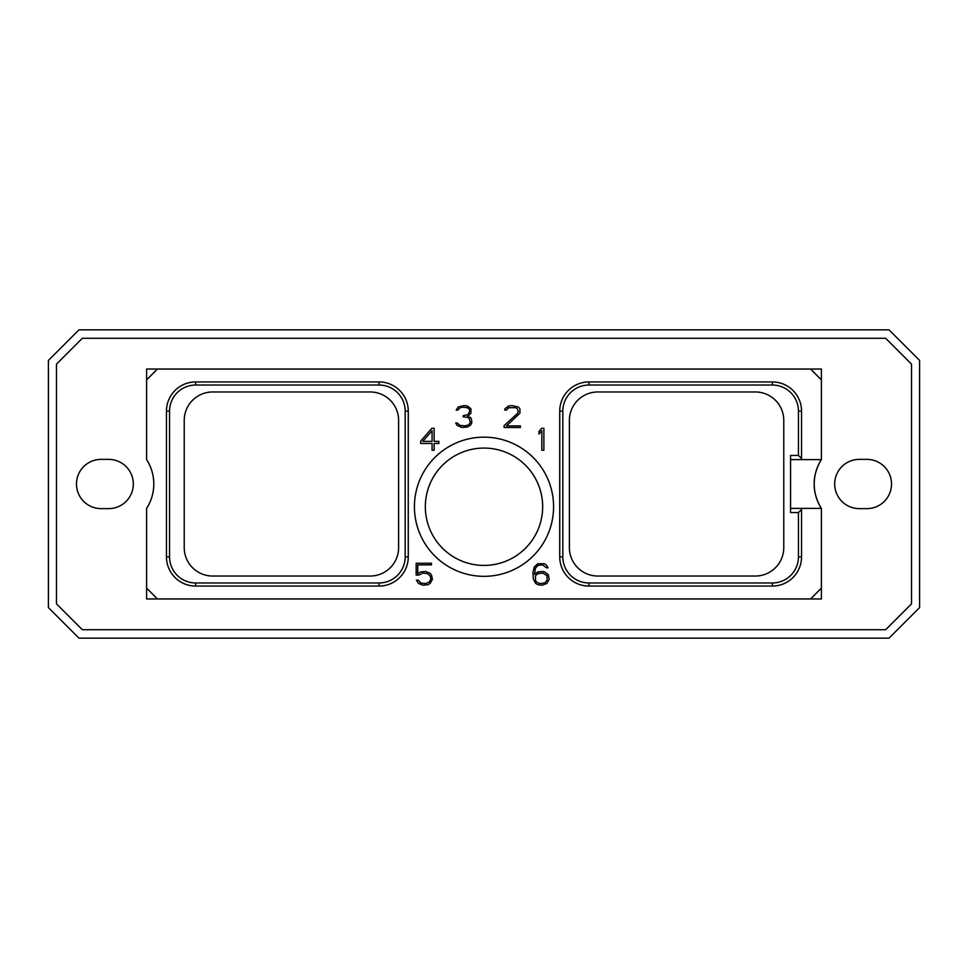 <?xml version="1.0" encoding="UTF-8"?>
<svg xmlns="http://www.w3.org/2000/svg" width="968" height="968" viewBox="0 0 968 968"><rect width="100%" height="100%" fill="white"/><g stroke="black" fill="none" stroke-linecap="round" stroke-linejoin="round"><path stroke-width="1.45" d="M889.035 329.846L78.965 329.846L48.4 360.399L48.4 607.601L78.965 638.154L889.035 638.154L919.6 607.601L919.6 360.399L889.035 329.846M885.684 338.292L911.529 364.137L911.529 603.863L885.684 629.708L82.316 629.708L56.471 603.863L56.471 364.137L82.316 338.292L885.684 338.292M101.108 459.376A24.623 24.623 0 0 0 76.484 484A24.623 24.623 0 0 0 101.108 508.624L108.694 508.624A24.623 24.623 0 0 0 133.318 484A24.623 24.623 0 0 0 108.694 459.376L101.108 459.376M866.892 459.376L859.306 459.376A24.623 24.623 0 0 0 834.682 484A24.623 24.623 0 0 0 859.306 508.624L866.892 508.624A24.623 24.623 0 0 0 891.516 484A24.623 24.623 0 0 0 866.892 459.376M821.409 379.892L810.567 369.038L821.409 369.038L821.409 459.606C821.699 458.493 813.471 472.033 814.209 484.363C813.737 496.499 821.723 509.471 821.384 508.394A45.097 45.097 0 0 1 821.384 459.606L790.553 459.606M810.567 598.962L821.409 598.962L821.409 588.108L810.567 598.962L157.433 598.962L146.591 588.108L146.591 508.454A45.097 45.097 0 0 0 146.591 459.546L146.591 379.892L157.433 369.038L810.567 369.038M801.552 411.134L798.455 411.134L798.455 455.444L801.552 458.542L801.552 411.134A29.209 29.209 0 0 0 772.343 381.936L588.931 381.936A29.209 29.209 0 0 0 559.734 411.134L559.734 556.866A29.209 29.209 0 0 0 588.931 586.063L772.343 586.063A29.209 29.209 0 0 0 801.552 556.866L801.552 508.394L821.409 508.394L821.409 588.108M801.552 508.394L790.553 508.394M414.413 506.748A69.587 69.587 0 0 1 484 437.161A69.587 69.587 0 0 1 553.587 506.748A69.587 69.587 0 0 1 484 576.335A69.587 69.587 0 0 1 414.413 506.748M431.861 428.292L420.705 441.106L420.705 443.465L432.079 443.465L432.079 450.241L434.136 450.241L434.136 443.465L438.867 443.465L438.867 441.36L434.136 441.36L434.136 428.292L431.861 428.292M418.95 575.04L422.822 573.104L427.771 573.625L430.336 576.226L430.845 578.888L429.32 582.01L425.763 583.571L420.814 583.063L418.358 580.183L416.397 580.183L418.406 583.365L422.907 585.204L427.941 584.745L430.179 583.365L432.43 579.227L431.522 575.149L430.179 573.31L425.678 571.471L420.644 571.931L417.74 573.721L417.74 564.876L431.474 564.876L431.474 563.243L416.155 563.243L416.155 575.04L418.95 575.04M548.299 574.689L544.694 571.931L542.431 571.471L537.893 571.931L534.505 574.242L535.486 568.01L538.039 565.397L542.54 564.876L546.484 567.78L548.094 567.78L546.472 565.082L544.222 563.715L537.881 563.715L534.3 566.921L532.92 572.56L533.38 579.203L535.643 583.365L537.881 584.745L542.431 585.204L546.944 583.365L549.195 579.227L548.299 574.689M543.883 450.241L543.883 428.292L541.62 428.292L538.982 431.425L538.982 434.075L541.826 430.687L541.826 450.241L543.883 450.241M504.11 425.642L504.11 427.505L520.373 427.505L520.373 425.872L506.47 425.872L519.937 413.215L519.937 408.738L518.17 406.923L511.794 405.544L508.575 406.015L505.018 408.738L504.691 410.081L506.349 410.081L508.769 407.685L515.714 407.685L517.263 408.738L518.328 411.533L517.299 413.614L504.11 425.642M470.545 425.194L471.852 422.508L471.404 418.854L470.569 417.559L467.677 416.385L470.932 413.215L470.944 408.738L467.387 406.015L464.168 405.544L458.263 406.923L456.17 410.081L457.816 410.081L460.248 407.685L462.728 407.177L467.193 407.685L468.742 408.738L469.795 410.359L468.778 413.602L467.726 414.691L463.164 415.708L463.164 416.857L467.665 417.353L469.238 418.43L470.279 422.665L468.694 424.831L465.184 425.872L459.8 425.363L457.307 422.968L455.734 422.968L456.896 425.194L461.869 427.505L467.375 427.033L470.545 425.194M798.455 455.444L790.553 455.444L790.553 512.556L798.455 512.556L798.455 556.866A26.112 26.112 0 0 1 772.343 582.966L588.931 582.966A26.112 26.112 0 0 1 562.832 556.866L562.832 411.134A26.112 26.112 0 0 1 588.931 385.034L772.343 385.034A26.112 26.112 0 0 1 798.455 411.134M783.778 420.39L783.778 547.61A28.423 28.423 0 0 1 755.355 576.033L597.8 576.033A28.423 28.423 0 0 1 569.39 547.61L569.39 420.39A28.423 28.423 0 0 1 597.8 391.967L755.355 391.967A28.423 28.423 0 0 1 783.778 420.39M801.552 509.458L798.455 512.556M801.552 458.542L801.552 459.606M212.645 576.033L370.2 576.033A28.423 28.423 0 0 0 398.61 547.61L398.61 420.39A28.423 28.423 0 0 0 370.2 391.967L212.645 391.967A28.423 28.423 0 0 0 184.222 420.39L184.222 547.61A28.423 28.423 0 0 0 212.645 576.033M169.545 556.866A26.112 26.112 0 0 0 195.657 582.966L379.069 582.966A26.112 26.112 0 0 0 405.168 556.866L405.168 411.134A26.112 26.112 0 0 0 379.069 385.034L195.657 385.034A26.112 26.112 0 0 0 169.545 411.134L169.545 556.866L166.448 556.866A29.209 29.209 0 0 0 195.657 586.063L379.069 586.063L379.069 582.966M166.448 556.866L166.448 411.134A29.209 29.209 0 0 1 195.657 381.936L379.069 381.936A29.209 29.209 0 0 1 408.266 411.134L408.266 556.866A29.209 29.209 0 0 1 379.069 586.063M425.327 506.748A58.673 58.673 0 0 0 484 565.421A58.673 58.673 0 0 0 542.673 506.748A58.673 58.673 0 0 0 484 448.075A58.673 58.673 0 0 0 425.327 506.748M146.591 379.892L146.591 369.038L157.433 369.038M157.433 598.962L146.591 598.962L146.591 588.108M422.762 441.36L432.079 430.712L432.079 441.36L422.762 441.36M547.089 575.706L547.101 580.449L544.548 583.051L539.563 583.571L536.502 582.01L535.486 580.449L535.498 575.706L538.039 573.625L543.012 573.104L547.089 575.706M772.343 586.063L772.343 582.966M801.552 556.866L798.455 556.866M588.931 586.063L588.931 582.966M559.734 556.866L562.832 556.866M559.734 411.134L562.832 411.134M588.931 381.936L588.931 385.034M772.343 381.936L772.343 385.034M195.657 586.063L195.657 582.966M408.266 556.866L405.168 556.866M408.266 411.134L405.168 411.134M379.069 381.936L379.069 385.034M195.657 381.936L195.657 385.034M166.448 411.134L169.545 411.134"/></g></svg>
